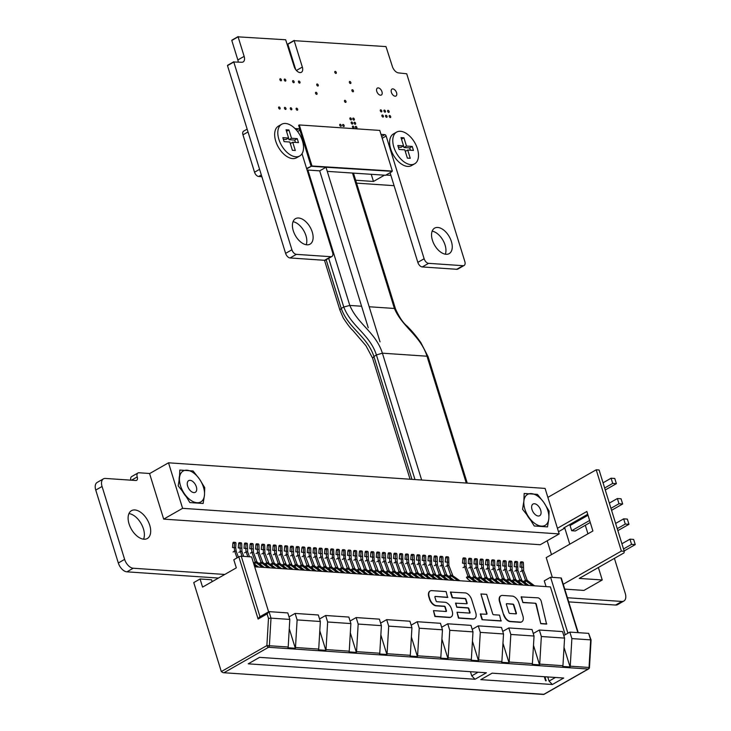<?xml version="1.0" encoding="UTF-8"?>
<svg xmlns="http://www.w3.org/2000/svg" width="731" height="731" viewBox="0 0 731 731"><rect width="100%" height="100%" fill="white"/><g stroke="black" fill="none" stroke-linecap="round" stroke-linejoin="round"><path stroke-width="1.1" d="M238.224 62.007A6.771 3.911 60.3 0 0 237.84 59.96L231.8 40.452L238.114 36.614M302.022 153.711L332.614 252.542A4.788 2.769 -119.7 0 1 331.892 256.49A4.788 2.769 -119.7 0 1 330.869 256.7L296.366 254.361A4.788 2.769 -119.7 0 1 291.916 249.774L233.792 62.016L241.687 62.245A6.771 3.911 60.3 0 0 243.121 61.943A6.771 3.911 60.3 0 0 244.145 56.36L238.105 36.852L231.8 40.452M238.105 36.852L285.666 39.776L294.154 66.521A6.332 3.655 60.3 0 0 301.382 72.296A6.332 3.655 60.3 0 0 302.342 67.078L294.164 40.662L287.85 44.262L294.173 40.424M295.69 69.573L287.85 44.262M294.164 40.662L385.986 46.592L392.346 66.43A6.771 3.911 60.3 0 0 398.642 72.917L406.719 73.776L464.834 261.534A4.788 2.769 -119.7 0 1 464.112 265.481A4.788 2.769 -119.7 0 1 463.098 265.691L428.576 263.343A4.77 2.76 -119.7 0 1 424.135 258.765L386.142 136.03L382.203 138.278M464.112 265.481L457.807 269.072A4.788 2.769 -119.7 0 1 456.793 269.291L422.271 266.943A4.77 2.76 -119.7 0 1 417.821 262.365L390.08 172.726M386.142 136.03A1.462 0.841 60.3 0 0 384.798 134.65L381.637 136.45M384.798 134.65L381.354 134.413A1.444 0.832 60.3 0 0 381.052 134.486A1.444 0.832 60.3 0 0 381.034 134.495M391.871 171.328L325.989 167.253L380.038 341.843L325.989 167.253L319.675 170.853L307.066 169.994M385.593 175.257L327.269 171.365M614.405 558.356L625.261 593.426A9.238 5.336 -119.7 0 1 623.863 601.037A9.238 5.336 -119.7 0 1 621.898 601.458L567.439 597.748M623.863 601.037L617.558 604.638A9.238 5.336 -119.7 0 1 615.593 605.049L568.709 601.869M218.459 578.057L126.911 571.834A9.238 5.336 -119.7 0 1 118.321 562.989L95.752 490.072A9.238 5.336 -119.7 0 1 97.141 482.451L103.446 478.851A9.238 5.336 -119.7 0 1 105.419 478.44L135.747 480.495A4.103 2.367 60.3 0 0 136.624 480.313A4.103 2.367 60.3 0 0 137.245 476.932L137.236 476.923A4.797 2.778 -119.7 0 1 137.967 472.975A4.797 2.778 -119.7 0 1 138.981 472.765L149.782 473.496M224.764 574.456L133.216 568.234A9.238 5.336 -119.7 0 1 124.626 559.389L102.057 486.471A9.238 5.336 -119.7 0 1 103.446 478.851M130.831 480.166A4.797 2.778 -119.7 0 1 131.662 476.575L137.967 472.975M368.232 327.707L319.675 170.853M325.989 167.253L311.315 166.257L306.718 168.879M311.315 166.257L306.581 168.45M311.004 165.937L299.911 130.173L297.572 131.507M299.911 130.173A1.425 0.822 60.3 0 0 298.577 128.793L295.141 128.555A1.444 0.832 60.3 0 0 295.004 128.565M331.892 256.49L325.587 260.09A4.788 2.769 -119.7 0 1 324.564 260.3L290.061 257.961A4.788 2.769 -119.7 0 1 285.611 253.374L227.487 65.616L233.81 61.788M233.792 62.016L227.487 65.616M280.11 108.051A1.133 0.649 -119.7 0 1 279.946 108.983A1.133 0.649 -119.7 0 1 278.813 108.325A1.133 0.649 -119.7 0 1 278.822 107.018A1.133 0.649 -119.7 0 1 280.11 108.051M312.256 232.056A14.684 8.48 -119.7 0 1 310.045 244.163A14.684 8.48 -119.7 0 1 295.406 235.62A14.684 8.48 -119.7 0 1 295.498 218.66A14.684 8.48 -119.7 0 1 312.256 232.056M293.04 221.685A14.684 8.48 -119.7 0 1 305.951 235.656A14.684 8.48 -119.7 0 1 306.198 244.739M281.389 79.843A1.133 0.649 -119.7 0 1 281.216 80.775A1.133 0.649 -119.7 0 1 280.092 80.118A1.133 0.649 -119.7 0 1 280.101 78.811A1.133 0.649 -119.7 0 1 281.389 79.843M285.766 80.136A1.133 0.649 -119.7 0 1 285.602 81.068A1.133 0.649 -119.7 0 1 284.469 80.41A1.133 0.649 -119.7 0 1 284.478 79.103A1.133 0.649 -119.7 0 1 285.766 80.136M285.958 108.444A1.133 0.649 -119.7 0 1 285.784 109.376A1.133 0.649 -119.7 0 1 284.661 108.718A1.133 0.649 -119.7 0 1 284.661 107.411A1.133 0.649 -119.7 0 1 285.958 108.444M297.636 109.239A1.133 0.649 -119.7 0 1 297.471 110.171A1.133 0.649 -119.7 0 1 296.338 109.513A1.133 0.649 -119.7 0 1 296.347 108.206A1.133 0.649 -119.7 0 1 297.636 109.239M291.797 108.837A1.133 0.649 -119.7 0 1 291.623 109.769A1.133 0.649 -119.7 0 1 290.499 109.111A1.133 0.649 -119.7 0 1 290.509 107.813A1.133 0.649 -119.7 0 1 291.797 108.837M149.745 525.287A16.018 9.256 -119.7 0 1 147.333 538.5A16.018 9.256 -119.7 0 1 131.361 529.171A16.018 9.256 -119.7 0 1 131.461 510.677A16.018 9.256 -119.7 0 1 149.745 525.287M128.948 513.591A16.018 9.256 -119.7 0 1 143.44 528.888A16.018 9.256 -119.7 0 1 143.55 539.186M294.118 81.717A1.133 0.649 -119.7 0 1 293.953 82.649A1.133 0.649 -119.7 0 1 292.82 81.991A1.133 0.649 -119.7 0 1 292.829 80.684A1.133 0.649 -119.7 0 1 294.118 81.717M299.966 82.11A1.133 0.649 -119.7 0 1 299.792 83.042A1.133 0.649 -119.7 0 1 298.668 82.384A1.133 0.649 -119.7 0 1 298.668 81.077A1.133 0.649 -119.7 0 1 299.966 82.11M317.035 93.376A1.133 0.649 -119.7 0 1 316.861 94.308A1.133 0.649 -119.7 0 1 315.737 93.65A1.133 0.649 -119.7 0 1 315.737 92.344A1.133 0.649 -119.7 0 1 317.035 93.376M318.25 85.07A1.133 0.649 -119.7 0 1 318.076 86.002A1.133 0.649 -119.7 0 1 316.952 85.344A1.133 0.649 -119.7 0 1 316.962 84.038A1.133 0.649 -119.7 0 1 318.25 85.07M336.287 72.451A1.133 0.649 -119.7 0 1 336.114 73.383A1.133 0.649 -119.7 0 1 334.99 72.725A1.133 0.649 -119.7 0 1 334.999 71.428A1.133 0.649 -119.7 0 1 336.287 72.451M345.964 101.408A1.133 0.649 -119.7 0 1 345.79 102.34A1.133 0.649 -119.7 0 1 344.666 101.682A1.133 0.649 -119.7 0 1 344.676 100.375A1.133 0.649 -119.7 0 1 345.964 101.408M341.222 125.339A1.133 0.649 -119.7 0 1 341.048 126.271A1.133 0.649 -119.7 0 1 339.924 125.613A1.133 0.649 -119.7 0 1 339.933 124.307A1.133 0.649 -119.7 0 1 341.222 125.339M351.392 118.952A1.133 0.649 -119.7 0 1 351.227 119.884A1.133 0.649 -119.7 0 1 350.094 119.226A1.133 0.649 -119.7 0 1 350.103 117.929A1.133 0.649 -119.7 0 1 351.392 118.952M344.137 125.54A1.133 0.649 -119.7 0 1 343.972 126.472A1.133 0.649 -119.7 0 1 342.839 125.814A1.133 0.649 -119.7 0 1 342.848 124.508A1.133 0.649 -119.7 0 1 344.137 125.54M353.95 127.212A1.133 0.649 -119.7 0 1 353.786 128.144A1.133 0.649 -119.7 0 1 352.653 127.486A1.133 0.649 -119.7 0 1 352.662 126.18A1.133 0.649 -119.7 0 1 353.95 127.212M350.843 82.539A1.133 0.649 -119.7 0 1 350.67 83.471A1.133 0.649 -119.7 0 1 349.546 82.813A1.133 0.649 -119.7 0 1 349.555 81.507A1.133 0.649 -119.7 0 1 350.843 82.539M381.957 91.731A4.002 2.312 -119.7 0 1 381.354 95.03A4.002 2.312 -119.7 0 1 377.36 92.7A4.002 2.312 -119.7 0 1 377.379 88.076A4.002 2.312 -119.7 0 1 381.957 91.731M353.402 90.799A1.133 0.649 -119.7 0 1 353.228 91.731A1.133 0.649 -119.7 0 1 352.104 91.073A1.133 0.649 -119.7 0 1 352.114 89.767A1.133 0.649 -119.7 0 1 353.402 90.799M381.783 110.92A1.133 0.649 -119.7 0 1 381.619 111.852A1.133 0.649 -119.7 0 1 380.485 111.194A1.133 0.649 -119.7 0 1 380.495 109.888A1.133 0.649 -119.7 0 1 381.783 110.92M385.438 111.167A1.133 0.649 -119.7 0 1 385.264 112.099A1.133 0.649 -119.7 0 1 384.14 111.441A1.133 0.649 -119.7 0 1 384.15 110.134A1.133 0.649 -119.7 0 1 385.438 111.167M396.558 92.718A4.002 2.312 -119.7 0 1 395.955 96.026A4.002 2.312 -119.7 0 1 391.962 93.696A4.002 2.312 -119.7 0 1 391.99 89.063A4.002 2.312 -119.7 0 1 396.558 92.718M387.037 116.33A1.133 0.649 -119.7 0 1 386.863 117.262A1.133 0.649 -119.7 0 1 385.74 116.604A1.133 0.649 -119.7 0 1 385.749 115.297A1.133 0.649 -119.7 0 1 387.037 116.33M389.093 111.414A1.133 0.649 -119.7 0 1 388.919 112.346A1.133 0.649 -119.7 0 1 387.795 111.688A1.133 0.649 -119.7 0 1 387.795 110.381A1.133 0.649 -119.7 0 1 389.093 111.414M390.683 116.576A1.133 0.649 -119.7 0 1 390.518 117.508A1.133 0.649 -119.7 0 1 389.385 116.85A1.133 0.649 -119.7 0 1 389.395 115.544A1.133 0.649 -119.7 0 1 390.683 116.576M352.671 123.082A1.133 0.649 -119.7 0 1 352.506 124.014A1.133 0.649 -119.7 0 1 351.373 123.356A1.133 0.649 -119.7 0 1 351.383 122.05A1.133 0.649 -119.7 0 1 352.671 123.082M354.316 119.153A1.133 0.649 -119.7 0 1 354.142 120.085A1.133 0.649 -119.7 0 1 353.018 119.427A1.133 0.649 -119.7 0 1 353.027 118.12A1.133 0.649 -119.7 0 1 354.316 119.153M355.595 123.283A1.133 0.649 -119.7 0 1 355.421 124.215A1.133 0.649 -119.7 0 1 354.297 123.557A1.133 0.649 -119.7 0 1 354.307 122.251A1.133 0.649 -119.7 0 1 355.595 123.283M356.874 127.413A1.133 0.649 -119.7 0 1 356.701 128.345A1.133 0.649 -119.7 0 1 355.577 127.687A1.133 0.649 -119.7 0 1 355.586 126.381A1.133 0.649 -119.7 0 1 356.874 127.413M383.382 116.074A1.133 0.649 -119.7 0 1 383.218 117.006A1.133 0.649 -119.7 0 1 382.085 116.348A1.133 0.649 -119.7 0 1 382.094 115.05A1.133 0.649 -119.7 0 1 383.382 116.074M451.392 241.513A14.684 8.48 -119.7 0 1 449.181 253.62A14.684 8.48 -119.7 0 1 434.534 245.077A14.684 8.48 -119.7 0 1 434.625 228.118A14.684 8.48 -119.7 0 1 451.392 241.513M432.176 231.151A14.684 8.48 -119.7 0 1 445.088 245.113A14.684 8.48 -119.7 0 1 445.325 254.196M488.591 582.698L481.656 577.81L479.856 577.691L486.59 582.561M479.006 579.646L479.856 577.691L479.463 577.115L477.919 578.12L479.006 579.646M474.565 568.453L476.1 567.448L476.045 559.8A1.069 0.694 94.1 0 1 477.425 559.891L477.654 567.548L481.656 577.81M477.654 567.548L476.1 567.448L479.463 577.115L481.226 577.234M477.16 564.168L474.008 563.948L474.355 559.672A1.069 0.694 -85.9 0 1 475.113 558.676L476.804 558.795M431.098 578.788L424.163 573.899L422.372 573.78L429.097 578.65M421.513 575.736L422.372 573.78L421.97 573.205L420.426 574.21L421.513 575.736M417.072 564.542L418.607 563.537L418.552 555.889A1.069 0.694 94.1 0 1 419.932 555.98L420.161 563.647L424.163 573.899M420.161 563.647L418.607 563.537L421.97 573.205L423.733 573.323M419.667 560.266L416.515 560.037L416.862 555.77A1.069 0.694 -85.9 0 1 417.62 554.765L419.311 554.884M293.113 569.412L286.177 564.524L284.386 564.396L291.121 569.275M283.527 566.361L284.386 564.396L283.984 563.829L282.449 564.835L283.527 566.361M279.087 555.158L280.631 554.162L280.567 546.514A1.069 0.694 94.1 0 1 281.947 546.605L282.175 554.262L286.177 564.524M282.175 554.262L280.631 554.162L283.984 563.829L285.748 563.948M281.691 550.882L278.529 550.662L278.876 546.386A1.069 0.694 -85.9 0 1 279.644 545.39L281.334 545.509M356.362 573.707L349.418 568.819L347.627 568.7L354.361 573.57M346.768 570.655L347.627 568.7L347.234 568.124L345.69 569.129L346.768 570.655M342.327 559.462L343.872 558.457L343.808 550.808A1.069 0.694 94.1 0 1 345.187 550.9L345.416 558.566L349.418 568.819M345.416 558.566L343.872 558.457L347.234 568.124L348.989 568.243M344.931 555.185L341.779 554.957L342.117 550.69A1.069 0.694 -85.9 0 1 342.885 549.685L344.575 549.803M517.338 584.654L510.402 579.765L508.602 579.637L515.337 584.517M507.753 581.602L508.602 579.637L508.209 579.071L506.665 580.076L507.753 581.602M503.312 570.408L504.847 569.403L504.792 561.755A1.069 0.694 94.1 0 1 506.172 561.847L506.4 569.504L510.402 579.765M506.4 569.504L504.847 569.403L508.209 579.071L509.973 579.19M505.907 566.123L502.754 565.904L503.102 561.627A1.069 0.694 -85.9 0 1 503.86 560.631L505.55 560.75M459.845 580.743L452.909 575.854L451.118 575.736L457.844 580.606M450.259 577.691L451.118 575.736L450.716 575.16L449.172 576.165L450.259 577.691M445.819 566.498L447.354 565.492L447.299 557.844A1.069 0.694 94.1 0 1 448.679 557.936L448.907 565.593L452.909 575.854M448.907 565.593L447.354 565.492L450.716 575.16L452.48 575.279M448.414 562.221L445.261 561.993L445.608 557.726A1.069 0.694 -85.9 0 1 446.367 556.72L448.057 556.839M233.098 552.033L234.633 551.028L237.027 557.899M238.388 557.123L236.177 551.137L234.633 551.028L234.231 547.656L232.54 547.537L232.878 543.261A1.069 0.694 -85.9 0 1 233.646 542.256L235.336 542.384A1.069 0.694 94.1 0 0 234.569 543.38L234.231 547.656L235.693 547.757L236.177 551.137M235.693 547.757L235.949 543.48A1.069 0.694 94.1 0 0 235.336 542.384M316.112 570.975L309.176 566.086L307.385 565.958L314.111 570.838M306.527 567.923L307.385 565.958L306.983 565.392L305.439 566.397L306.527 567.923M302.086 556.73L303.63 555.724L303.566 548.076A1.069 0.694 94.1 0 1 304.946 548.168L305.174 555.825L309.176 566.086M305.174 555.825L303.63 555.724L306.983 565.392L308.747 565.511M304.69 552.444L301.528 552.225L301.876 547.948A1.069 0.694 -85.9 0 1 302.634 546.952L304.324 547.071M385.1 575.663L378.165 570.774L376.374 570.655L383.108 575.525M375.515 572.611L376.374 570.655L375.981 570.079L374.436 571.085L375.515 572.611M371.074 561.417L372.618 560.412L372.554 552.764A1.069 0.694 94.1 0 1 373.934 552.855L374.162 560.513L378.165 570.774M374.162 560.513L372.618 560.412L375.981 570.079L377.735 570.198M373.678 557.132L370.526 556.912L370.864 552.645A1.069 0.694 -85.9 0 1 371.631 551.64L373.322 551.759M413.847 577.618L406.911 572.729L405.12 572.611L411.855 577.481M404.261 574.566L405.12 572.611L404.727 572.035L403.183 573.04L404.261 574.566M399.82 563.373L401.365 562.367L401.301 554.719A1.069 0.694 94.1 0 1 402.68 554.811L402.909 562.468L406.911 572.729M402.909 562.468L401.365 562.367L404.727 572.035L406.482 572.154M402.425 559.087L399.272 558.868L399.61 554.591A1.069 0.694 -85.9 0 1 400.378 553.595L402.068 553.714M275.87 568.234L268.935 563.345L267.135 563.226L273.869 568.097M266.285 565.191L267.135 563.226L266.742 562.651L265.198 563.656L266.285 565.191M261.835 553.988L263.379 552.983L263.315 545.335A1.069 0.694 94.1 0 1 264.695 545.427L264.924 553.093L268.935 563.345M264.924 553.093L263.379 552.983L266.742 562.651L268.505 562.779M264.439 549.712L261.287 549.493L261.625 545.216A1.069 0.694 -85.9 0 1 262.392 544.211L264.083 544.339M500.086 583.475L493.151 578.587L491.36 578.468L498.094 583.338M490.501 580.432L491.36 578.468L490.958 577.892L489.423 578.897L490.501 580.432M486.06 569.23L487.604 568.225L487.54 560.576A1.069 0.694 94.1 0 1 488.92 560.677L489.149 568.334L493.151 578.587M489.149 568.334L487.604 568.225L490.958 577.892L492.721 578.02M488.664 564.953L485.503 564.734L485.85 560.458A1.069 0.694 -85.9 0 1 486.618 559.453L488.308 559.58M442.593 579.573L435.658 574.685L433.867 574.557L440.601 579.436M433.008 576.521L433.867 574.557L433.465 573.99L431.93 574.995L433.008 576.521M428.567 565.328L430.111 564.323L430.047 556.675A1.069 0.694 94.1 0 1 431.427 556.766L431.655 564.423L435.658 574.685M431.655 564.423L430.111 564.323L433.465 573.99L435.228 574.109M431.171 561.043L428.01 560.823L428.357 556.547A1.069 0.694 -85.9 0 1 429.124 555.551L430.815 555.67M344.858 572.921L337.923 568.042L336.132 567.914L342.857 572.793M335.273 569.878L336.132 567.914L335.73 567.347L334.186 568.352L335.273 569.878M330.832 558.676L332.377 557.671L332.313 550.023A1.069 0.694 94.1 0 1 333.692 550.123L333.921 557.78L337.923 568.042M333.921 557.78L332.377 557.671L335.73 567.347L337.494 567.466M333.437 554.4L330.275 554.18L330.622 549.904A1.069 0.694 -85.9 0 1 331.381 548.908L333.071 549.027M298.869 569.796L291.925 564.908L290.134 564.789L296.868 569.659M289.284 566.753L290.134 564.789L289.741 564.222L288.197 565.218L289.284 566.753M284.834 555.551L286.378 554.546L286.314 546.898A1.069 0.694 94.1 0 1 287.694 546.998L287.923 554.655L291.925 564.908M287.923 554.655L286.378 554.546L289.741 564.222L291.505 564.341M287.438 551.275L284.286 551.055L284.624 546.779A1.069 0.694 -85.9 0 1 285.392 545.774L287.082 545.902M367.857 574.493L360.922 569.604L359.122 569.476L365.856 574.356M358.272 571.441L359.122 569.476L358.729 568.91L357.185 569.915L358.272 571.441M353.831 560.238L355.367 559.242L355.303 551.594A1.069 0.694 94.1 0 1 356.682 551.686L356.92 559.343L360.922 569.604M356.92 559.343L355.367 559.242L358.729 568.91L360.493 569.029M356.426 555.962L353.274 555.743L353.612 551.466A1.069 0.694 -85.9 0 1 354.38 550.47L356.07 550.589M528.833 585.43L521.897 580.542L520.106 580.423L526.841 585.293M519.248 582.388L520.106 580.423L519.704 579.847L518.169 580.853L519.248 582.388M514.807 571.185L516.351 570.18L516.287 562.532A1.069 0.694 94.1 0 1 517.667 562.623L517.895 570.29L521.897 580.542M517.895 570.29L516.351 570.18L519.704 579.847L521.468 579.966M517.411 566.909L514.249 566.689L514.597 562.413A1.069 0.694 -85.9 0 1 515.364 561.408L517.055 561.536M475.031 679.254L248.229 663.83L259.578 657.352L486.389 672.776L475.031 679.254L471.733 675.846L478.092 672.209M470.444 671.688L471.733 675.846M545.481 680.46L546.194 680.342L545.893 680.881L545.481 680.46L544.321 676.714M552.362 684.508L480.788 679.638L492.137 673.16L563.711 678.03L552.362 684.508L549.054 681.1L555.423 677.463M547.766 676.943L549.054 681.1M430.093 591.041A7.118 4.112 60.3 0 0 429.929 591.123A7.118 4.112 60.3 0 0 428.859 596.999L429.49 599.027A7.118 4.112 60.3 0 0 436.096 605.844L444.146 606.392A0.886 0.512 -119.7 0 1 444.978 607.242L446.111 610.897A0.886 0.512 -119.7 0 1 446.102 611.491L433.446 610.632L434.899 616.507L449.273 617.485A7.118 4.112 60.3 0 0 450.78 617.165A7.118 4.112 60.3 0 0 450.936 617.065M433.446 610.632L435.21 616.324L449.583 617.302A7.118 4.112 60.3 0 0 451.1 616.982A7.118 4.112 60.3 0 0 452.169 611.107L451.539 609.078A7.118 4.112 60.3 0 0 444.932 602.262L436.882 601.714A0.886 0.512 -119.7 0 1 436.051 600.864L434.927 597.209A0.886 0.512 -119.7 0 1 435.247 596.432L447.582 597.474L446.129 591.607L431.756 590.63A7.118 4.112 60.3 0 0 430.248 590.95A7.118 4.112 60.3 0 0 429.17 596.816L429.801 598.844A7.118 4.112 60.3 0 0 436.416 605.661L444.466 606.209A0.886 0.512 -119.7 0 1 445.289 607.059L446.422 610.723A0.886 0.512 -119.7 0 1 446.102 611.491M457.021 612.24L458.785 617.923L473.158 618.901A7.118 4.112 60.3 0 0 474.675 618.581A7.118 4.112 60.3 0 0 475.744 612.715L471.714 599.712A7.118 4.112 60.3 0 0 465.108 592.896L450.415 592.101L452.178 597.784L464.825 598.643A0.886 0.512 -119.7 0 1 465.656 599.502L466.789 603.157A0.886 0.512 -119.7 0 1 466.78 603.751L455.541 603.185L456.793 607.251L467.721 607.991A0.886 0.512 -119.7 0 1 468.544 608.841L469.677 612.505A0.886 0.512 -119.7 0 1 469.677 613.099L457.021 612.24L458.465 618.106L472.838 619.084A7.118 4.112 60.3 0 0 474.355 618.764A7.118 4.112 60.3 0 0 474.51 618.664M565.218 634.736L550.416 586.902L254.671 566.799M482.04 619.705L501.018 621.003L499.565 615.127L493.535 614.716A0.886 0.512 -119.7 0 1 492.703 613.866L486.663 594.358L480.916 593.965L486.636 613.656A0.886 0.512 -119.7 0 1 486.636 614.25L480.276 614.022L482.04 619.705L501.329 620.82M500.808 595.847A7.118 4.112 60.3 0 0 500.644 595.929A7.118 4.112 60.3 0 0 499.575 601.805L503.604 614.808A7.118 4.112 60.3 0 0 510.211 621.624L519.988 622.291A7.118 4.112 60.3 0 0 521.505 621.971A7.118 4.112 60.3 0 0 521.66 621.871M535.119 603.422A0.886 0.512 -119.7 0 1 535.969 604.345L540.776 623.698L546.55 624.091L541.296 601.531A3.564 2.056 60.3 0 0 537.915 597.839L521.139 596.907L522.893 602.591L535.43 603.249A0.886 0.512 -119.7 0 1 536.28 604.162L540.776 623.698M289.814 619.422L287.795 612.916L268.999 611.637L271.009 618.143L289.814 619.422L288.188 647.008A1.782 1.352 93.9 0 1 288.014 647.767L295.315 648.26A1.782 1.352 -86.1 0 0 295.488 647.511L297.115 619.915L320.342 621.496L318.716 649.091A1.782 1.352 93.9 0 1 318.542 649.841L325.843 650.334A1.782 1.352 -86.1 0 0 326.017 649.585L327.643 621.99L350.871 623.57L349.244 651.166A1.782 1.352 93.9 0 1 349.071 651.915L356.372 652.408A1.782 1.352 -86.1 0 0 356.545 651.659L358.172 624.064L381.399 625.645L379.773 653.24A1.782 1.352 93.9 0 1 379.599 653.989L386.9 654.492A1.782 1.352 -86.1 0 0 387.074 653.733L388.7 626.138L411.928 627.719L410.301 655.314A1.782 1.352 93.9 0 1 410.128 656.063L417.428 656.566A1.782 1.352 -86.1 0 0 417.602 655.808L419.228 628.221L442.456 629.793L440.83 657.388A1.782 1.352 93.9 0 1 440.656 658.138L447.957 658.64A1.782 1.352 -86.1 0 0 448.13 657.882L449.757 630.296L472.984 631.867L471.358 659.463A1.782 1.352 93.9 0 1 471.184 660.221L478.485 660.714A1.782 1.352 -86.1 0 0 478.659 659.956L480.285 632.37L503.513 633.951L501.886 661.537A1.782 1.352 93.9 0 1 501.713 662.295L509.014 662.789A1.782 1.352 -86.1 0 0 509.187 662.039L510.814 634.444L534.041 636.025L532.415 663.611A1.782 1.352 93.9 0 1 532.241 664.369L539.542 664.863A1.782 1.352 -86.1 0 0 539.716 664.113L541.342 636.518L564.57 638.099L562.943 665.694A1.782 1.352 93.9 0 1 562.769 666.444L570.07 666.937A1.782 1.352 -86.1 0 0 570.244 666.188L571.87 638.592L590.666 639.872L588.656 633.366L569.86 632.096L571.87 638.592M327.643 621.99L325.633 615.493L348.851 617.065L350.871 623.57M541.342 636.518L539.332 630.012L562.559 631.593L564.57 638.099M510.814 634.444L508.803 627.938L532.031 629.519L534.041 636.025M358.172 624.064L356.161 617.567L379.389 619.148L381.399 625.645M297.115 619.915L295.105 613.419L318.323 614.99L320.342 621.496M388.7 626.138L386.69 619.641L409.917 621.222L411.928 627.719M480.285 632.37L478.275 625.864L501.503 627.445L503.513 633.951M449.757 630.296L447.747 623.79L470.974 625.37L472.984 631.867M419.228 628.221L417.218 621.715L440.446 623.296L442.456 629.793M577.855 632.635L560.924 577.947L550.58 577.243L544.266 580.843L546.057 586.6M567.905 633.21L550.58 577.243M212.145 581.657L211.561 579.765L200.066 578.989L193.761 582.589L221.31 671.588L223.083 672.684L543.882 694.304L588.19 669.02L268.533 647.291L224.225 672.575M221.31 671.588L266.879 645.583L269.383 645.738L271.009 618.143L268.487 618.408L267.089 613.903L268.999 611.637L259.551 616.9L258.107 619.038L238.854 556.858L233.81 559.736L236.323 567.859L202.578 587.112L200.066 578.989M238.854 556.858A1.782 0.521 -17.2 0 1 241.267 556.218L259.971 616.653M268.588 611.737L251.619 556.921L241.267 556.218M560.924 577.947A1.782 0.521 -17.2 0 1 561.362 578.139L578.239 632.662M289.028 616.882L295.105 613.419M319.557 618.956L325.633 615.493M350.085 621.03L356.161 617.567M380.613 623.104L386.69 619.641M411.142 625.179L417.218 621.715M441.67 627.253L447.747 623.79M472.199 629.336L478.275 625.864M502.727 631.41L508.803 627.938M533.255 633.485L539.332 630.012M563.784 635.559L569.86 632.096M447.957 658.64L441.908 639.095M417.428 656.566L411.379 637.021M478.485 660.714L472.436 641.169M509.014 662.789L502.965 643.243M386.9 654.492L380.851 634.947M295.315 648.26L289.266 628.724M356.372 652.408L350.323 632.872M539.542 664.863L533.493 645.327M570.07 666.937L564.021 647.401M325.843 650.334L319.794 630.798M450.735 591.918L452.498 597.611L465.144 598.47A0.886 0.512 -119.7 0 1 465.967 599.319L467.1 602.974A0.886 0.512 -119.7 0 1 466.78 603.751M455.852 603.011L456.793 607.251M457.113 607.068L468.032 607.817A0.886 0.512 -119.7 0 1 468.863 608.667L469.996 612.322A0.886 0.512 -119.7 0 1 469.667 613.099M480.916 593.965L486.956 613.473A0.886 0.512 -119.7 0 1 486.636 614.25M480.596 613.839L482.359 619.532M503.915 614.625A7.118 4.112 60.3 0 0 510.53 621.441L520.298 622.108A7.118 4.112 60.3 0 0 521.815 621.789A7.118 4.112 60.3 0 0 522.893 615.922L518.864 602.911A7.118 4.112 60.3 0 0 512.248 596.094L502.48 595.436A7.118 4.112 60.3 0 0 500.963 595.756A7.118 4.112 60.3 0 0 499.894 601.622L503.604 614.808M509.735 613.437L516.059 613.866A0.886 0.512 60.3 0 0 516.388 613.09L513.866 604.957A0.886 0.512 60.3 0 0 513.043 604.108L506.72 603.678A0.886 0.512 60.3 0 0 506.391 604.455L508.913 612.578A0.886 0.512 60.3 0 0 509.735 613.437M516.068 613.866A0.886 0.512 60.3 0 0 516.068 613.272L513.555 605.14A0.886 0.512 60.3 0 0 512.723 604.29L506.72 603.678M435.247 596.432L447.893 597.291M541.095 623.525L546.861 623.918M521.45 596.724L522.893 602.591M523.213 602.417L535.43 603.249M589.469 667.494L589.04 667.467A1.782 1.352 -86.1 0 1 588.19 669.02A1.782 1.033 -119.7 0 0 588.574 668.938A1.782 1.782 0 0 0 589.469 667.494L591.087 640L588.656 633.366M249.472 556.775L247.681 551.914L247.453 544.257A1.069 0.694 94.1 0 0 246.073 544.166L245.726 548.442L244.035 548.314L244.382 544.047A1.069 0.694 -85.9 0 1 245.15 543.042L246.84 543.16M247.681 551.914L246.137 551.814L245.726 548.442L247.197 548.542M244.593 552.819L246.137 551.814L247.818 556.657M254.16 565.145L256.618 566.927M258.619 567.064L253.675 563.583M327.616 571.752L320.251 566.287L316.669 556.611L316.441 548.944A1.069 0.694 94.1 0 0 315.061 548.853L314.723 553.129L313.032 553.011L313.371 548.734A1.069 0.694 -85.9 0 1 314.138 547.729L315.829 547.857M316.669 556.611L315.125 556.501L314.723 553.129L316.185 553.23M313.581 557.506L315.125 556.501L318.488 566.169L316.943 567.174L318.022 568.709L318.88 566.744L318.488 566.169L320.251 566.287M320.671 566.863L318.88 566.744L325.615 571.615M396.604 576.439L389.239 570.984L385.666 561.298L385.429 553.641A1.069 0.694 94.1 0 0 384.049 553.541L383.711 557.817L382.021 557.698L382.359 553.422A1.069 0.694 -85.9 0 1 383.126 552.426L384.817 552.545M385.666 561.298L384.113 561.189L383.711 557.817L385.173 557.917M382.578 562.194L384.113 561.189L387.476 570.865L385.931 571.87L387.019 573.396L387.869 571.432L387.476 570.865L389.239 570.984M389.669 571.56L387.869 571.432L394.603 576.311M482.844 582.305L475.479 576.841L471.897 567.155L471.669 559.498A1.069 0.694 94.1 0 0 470.289 559.407L469.951 563.683L468.26 563.555L468.598 559.288A1.069 0.694 -85.9 0 1 469.366 558.283L471.056 558.402M471.897 567.155L470.353 567.055L469.951 563.683L471.413 563.784M468.809 568.06L470.353 567.055L473.715 576.722L472.171 577.728L473.259 579.254L474.108 577.298L473.715 576.722L475.479 576.841M475.899 577.417L474.108 577.298L480.843 582.168M425.351 578.395L417.986 572.94L414.404 563.254L414.175 555.597A1.069 0.694 94.1 0 0 412.796 555.496L412.458 559.772L410.767 559.654L411.105 555.377A1.069 0.694 -85.9 0 1 411.873 554.372L413.563 554.5M414.404 563.254L412.86 563.144L412.458 559.772L413.92 559.873M411.325 564.149L412.86 563.144L416.222 572.812L414.678 573.817L415.765 575.352L416.615 573.387L416.222 572.812L417.986 572.94M418.415 573.506L416.615 573.387L423.35 578.258M287.365 569.02L280 563.555L276.428 553.87L276.199 546.212A1.069 0.694 94.1 0 0 274.819 546.121L274.472 550.388L272.782 550.269L273.129 545.993A1.069 0.694 -85.9 0 1 273.897 544.997L275.587 545.116M276.428 553.87L274.883 553.769L274.472 550.388L275.943 550.489M273.339 554.774L274.883 553.769L278.237 563.437L276.702 564.442L277.78 565.968L278.639 564.012L278.237 563.437L280 563.555M280.43 564.131L278.639 564.012L285.364 568.882M350.606 573.314L343.241 567.859L339.668 558.173L339.44 550.516A1.069 0.694 94.1 0 0 338.06 550.416L337.713 554.692L336.022 554.573L336.37 550.297A1.069 0.694 -85.9 0 1 337.137 549.292L338.828 549.42M339.668 558.173L338.124 558.064L337.713 554.692L339.184 554.792M336.58 559.069L338.124 558.064L341.478 567.731L339.942 568.736L341.021 570.271L341.88 568.307L341.478 567.731L343.241 567.859M343.671 568.426L341.88 568.307L348.614 573.177M511.59 584.261L504.226 578.797L500.644 569.111L500.415 561.454A1.069 0.694 94.1 0 0 499.035 561.362L498.697 565.639L497.007 565.511L497.345 561.244A1.069 0.694 -85.9 0 1 498.113 560.238L499.803 560.357M500.644 569.111L499.099 569.01L498.697 565.639L500.159 565.73M497.555 570.016L499.099 569.01L502.462 578.678L500.918 579.683L502.005 581.209L502.855 579.254L502.462 578.678L504.226 578.797M504.646 579.372L502.855 579.254L509.589 584.124M454.097 580.35L446.732 574.886L443.15 565.209L442.922 557.543A1.069 0.694 94.1 0 0 441.542 557.451L441.204 561.728L439.514 561.609L439.852 557.333A1.069 0.694 -85.9 0 1 440.619 556.328L442.31 556.455M443.15 565.209L441.606 565.1L441.204 561.728L442.666 561.828M440.062 566.105L441.606 565.1L444.969 574.767L443.425 575.772L444.512 577.298L445.362 575.343L444.969 574.767L446.732 574.886M447.162 575.461L445.362 575.343L452.096 580.213M534.589 585.823L527.215 580.359L523.643 570.673L523.414 563.016A1.069 0.694 94.1 0 0 522.035 562.925L521.696 567.201L520.006 567.073L520.344 562.806A1.069 0.694 -85.9 0 1 521.112 561.801L522.802 561.92M523.643 570.673L522.098 570.573L521.696 567.201L523.158 567.302M520.554 571.578L522.098 570.573L525.461 580.24L523.917 581.246L524.995 582.771L525.854 580.816L525.461 580.24L527.215 580.359M527.645 580.935L525.854 580.816L532.588 585.686M310.364 570.582L303 565.118L299.427 555.432L299.198 547.775A1.069 0.694 94.1 0 0 297.819 547.683L297.471 551.96L295.781 551.832L296.128 547.565A1.069 0.694 -85.9 0 1 296.887 546.56L298.577 546.678M299.427 555.432L297.873 555.332L297.471 551.96L298.933 552.051M296.338 556.337L297.873 555.332L301.236 564.999L299.692 566.004L300.779 567.53L301.629 565.575L301.236 564.999L303 565.118M303.429 565.693L301.629 565.575L308.363 570.445M379.352 575.27L371.988 569.805L368.415 560.129L368.186 552.462A1.069 0.694 94.1 0 0 366.807 552.371L366.459 556.647L364.769 556.529L365.116 552.252A1.069 0.694 -85.9 0 1 365.884 551.247L367.574 551.366M368.415 560.129L366.871 560.019L366.459 556.647L367.931 556.748M365.326 561.024L366.871 560.019L370.224 569.687L368.689 570.692L369.767 572.218L370.626 570.262L370.224 569.687L371.988 569.805M372.417 570.381L370.626 570.262L377.351 575.133M408.099 577.225L400.734 571.761L397.161 562.075L396.933 554.418A1.069 0.694 94.1 0 0 395.553 554.326L395.206 558.603L393.516 558.475L393.863 554.208A1.069 0.694 -85.9 0 1 394.63 553.203L396.321 553.321M397.161 562.075L395.617 561.975L395.206 558.603L396.677 558.703M394.073 562.98L395.617 561.975L398.971 571.642L397.436 572.647L398.514 574.173L399.373 572.218L398.971 571.642L400.734 571.761M401.164 572.336L399.373 572.218L406.098 577.088M270.123 567.841L262.758 562.386L259.176 552.7L258.948 545.043A1.069 0.694 94.1 0 0 257.568 544.942L257.23 549.219L255.539 549.1L255.877 544.823A1.069 0.694 -85.9 0 1 256.645 543.827L258.335 543.946M259.176 552.7L257.632 552.59L257.23 549.219L258.692 549.319M256.088 553.595L257.632 552.59L260.994 562.267L259.45 563.272L260.538 564.798L261.387 562.833L260.994 562.267L262.758 562.386M263.178 562.961L261.387 562.833L268.122 567.713M339.111 572.537L331.746 567.073L328.173 557.387L327.945 549.73A1.069 0.694 94.1 0 0 326.565 549.639L326.218 553.906L324.527 553.787L324.875 549.511A1.069 0.694 -85.9 0 1 325.633 548.515L327.324 548.634M328.173 557.387L326.62 557.287L326.218 553.906L327.68 554.007M325.085 558.292L326.62 557.287L329.983 566.954L328.438 567.96L329.526 569.486L330.375 567.53L329.983 566.954L331.746 567.073M332.176 567.649L330.375 567.53L337.11 572.4M494.339 583.091L486.974 577.627L483.401 567.941L483.173 560.284A1.069 0.694 94.1 0 0 481.793 560.193L481.446 564.46L479.755 564.341L480.103 560.065A1.069 0.694 -85.9 0 1 480.861 559.069L482.551 559.188M483.401 567.941L481.857 567.841L481.446 564.46L482.917 564.56M480.313 568.837L481.857 567.841L485.21 577.508L483.666 578.513L484.754 580.039L485.612 578.075L485.21 577.508L486.974 577.627M487.403 578.203L485.612 578.075L492.338 582.954M436.846 579.18L429.481 573.716L425.908 564.03L425.68 556.373A1.069 0.694 94.1 0 0 424.3 556.282L423.953 560.558L422.262 560.43L422.609 556.163A1.069 0.694 -85.9 0 1 423.377 555.158L425.067 555.277M425.908 564.03L424.364 563.93L423.953 560.558L425.424 560.65M422.82 564.935L424.364 563.93L427.717 573.597L426.182 574.603L427.26 576.129L428.119 574.173L427.717 573.597L429.481 573.716M429.91 574.292L428.119 574.173L434.844 579.043M362.11 574.1L354.745 568.636L351.163 558.95L350.935 551.293A1.069 0.694 94.1 0 0 349.555 551.201L349.217 555.478L347.527 555.35L347.865 551.083A1.069 0.694 -85.9 0 1 348.632 550.077L350.323 550.196M351.163 558.95L349.619 558.85L349.217 555.478L350.679 555.569M348.075 559.855L349.619 558.85L352.982 568.517L351.437 569.522L352.525 571.048L353.375 569.093L352.982 568.517L354.745 568.636M355.165 569.211L353.375 569.093L360.109 573.963M523.085 585.038L515.72 579.582L512.148 569.897L511.919 562.24A1.069 0.694 94.1 0 0 510.54 562.139L510.192 566.415L508.502 566.297L508.849 562.02A1.069 0.694 -85.9 0 1 509.608 561.015L511.298 561.143M512.148 569.897L510.603 569.787L510.192 566.415L511.663 566.516M509.059 570.792L510.603 569.787L513.957 579.464L512.413 580.46L513.5 581.995L514.359 580.03L513.957 579.464L515.72 579.582M516.15 580.158L514.359 580.03L521.084 584.901M243.725 556.382L241.934 551.53L241.705 543.864A1.069 0.694 94.1 0 0 240.325 543.773L239.978 548.049L238.288 547.93L238.635 543.654A1.069 0.694 -85.9 0 1 239.393 542.649L241.084 542.777M241.934 551.53L240.38 551.421L239.978 548.049L241.44 548.149M238.845 552.426L240.38 551.421L242.071 556.273M321.859 571.359L314.494 565.904L310.922 556.218L310.693 548.561A1.069 0.694 94.1 0 0 309.314 548.46L308.966 552.737L307.276 552.618L307.623 548.341A1.069 0.694 -85.9 0 1 308.391 547.336L310.081 547.464M310.922 556.218L309.377 556.108L308.966 552.737L310.437 552.837M307.833 557.113L309.377 556.108L312.731 565.785L311.196 566.79L312.274 568.316L313.133 566.351L312.731 565.785L314.494 565.904M314.924 566.479L313.133 566.351L319.867 571.231M390.857 576.055L383.492 570.591L379.91 560.905L379.681 553.248A1.069 0.694 94.1 0 0 378.302 553.157L377.964 557.424L376.273 557.305L376.611 553.029A1.069 0.694 -85.9 0 1 377.379 552.033L379.069 552.152M379.91 560.905L378.366 560.805L377.964 557.424L379.426 557.525M376.821 561.81L378.366 560.805L381.728 570.472L380.184 571.478L381.271 573.003L382.121 571.039L381.728 570.472L383.492 570.591M383.912 571.167L382.121 571.039L388.855 575.918M477.096 581.913L469.731 576.457L466.15 566.772L465.921 559.105A1.069 0.694 94.1 0 0 464.541 559.014L464.203 563.29L462.513 563.172L462.851 558.895A1.069 0.694 -85.9 0 1 463.618 557.89L465.309 558.018M466.15 566.772L464.605 566.662L464.203 563.29L465.665 563.391M463.061 567.667L464.605 566.662L467.968 576.33L466.424 577.335L467.511 578.87L468.361 576.905L467.968 576.33L469.731 576.457M471.157 581.51L467.511 578.87M470.152 577.024L468.361 576.905L475.095 581.775M419.603 578.002L412.238 572.547L408.656 562.861L408.428 555.204A1.069 0.694 94.1 0 0 407.048 555.103L406.71 559.379L405.02 559.261L405.358 554.984A1.069 0.694 -85.9 0 1 406.125 553.988L407.816 554.107M408.656 562.861L407.112 562.76L406.71 559.379L408.172 559.48M405.568 563.756L407.112 562.76L410.475 572.428L408.931 573.433L410.018 574.959L410.868 572.994L410.475 572.428L412.238 572.547M412.659 573.122L410.868 572.994L417.602 577.874M281.618 568.627L274.253 563.162L270.68 553.486L270.452 545.819A1.069 0.694 94.1 0 0 269.072 545.728L268.725 550.004L267.034 549.876L267.382 545.609A1.069 0.694 -85.9 0 1 268.14 544.604L269.83 544.723M270.68 553.486L269.127 553.376L268.725 550.004L270.187 550.105M267.592 554.381L269.127 553.376L272.489 563.044L270.945 564.049L272.033 565.575L272.891 563.619L272.489 563.044L274.253 563.162M274.682 563.738L272.891 563.619L279.617 568.49M505.843 583.868L498.478 578.404L494.896 568.727L494.668 561.061A1.069 0.694 94.1 0 0 493.288 560.969L492.95 565.246L491.259 565.127L491.597 560.851A1.069 0.694 -85.9 0 1 492.365 559.845L494.055 559.964M494.896 568.727L493.352 568.617L492.95 565.246L494.412 565.346M491.808 569.623L493.352 568.617L496.714 578.285L495.17 579.29L496.248 580.816L497.107 578.861L496.714 578.285L498.478 578.404M498.898 578.979L497.107 578.861L503.842 583.731M448.35 579.957L440.985 574.502L437.403 564.816L437.175 557.159A1.069 0.694 94.1 0 0 435.795 557.059L435.457 561.335L433.766 561.216L434.104 556.94A1.069 0.694 -85.9 0 1 434.872 555.935L436.562 556.063M437.403 564.816L435.859 564.707L435.457 561.335L436.919 561.435M434.315 565.712L435.859 564.707L439.221 574.383L437.677 575.379L438.764 576.914L439.614 574.95L439.221 574.383L440.985 574.502M441.405 575.078L439.614 574.95L446.349 579.82M304.617 570.189L297.252 564.725L293.67 555.048L293.442 547.382A1.069 0.694 94.1 0 0 292.062 547.291L291.724 551.567L290.033 551.448L290.371 547.172A1.069 0.694 -85.9 0 1 291.139 546.167L292.829 546.285M293.67 555.048L292.126 554.939L291.724 551.567L293.186 551.667M290.582 555.944L292.126 554.939L295.488 564.606L293.944 565.611L295.032 567.137L295.881 565.182L295.488 564.606L297.252 564.725M297.672 565.301L295.881 565.182L302.616 570.052M373.605 574.877L366.24 569.422L362.667 559.736L362.439 552.079A1.069 0.694 94.1 0 0 361.059 551.978L360.712 556.254L359.022 556.136L359.369 551.859A1.069 0.694 -85.9 0 1 360.127 550.854L361.818 550.982M362.667 559.736L361.114 559.626L360.712 556.254L362.174 556.355M359.579 560.631L361.114 559.626L364.477 569.303L362.932 570.299L364.02 571.834L364.879 569.869L364.477 569.303L366.24 569.422M366.67 569.997L364.879 569.869L371.604 574.74M264.366 567.457L257.001 561.993L253.429 552.307L253.2 544.65A1.069 0.694 94.1 0 0 251.82 544.558L251.473 548.826L249.783 548.707L250.13 544.431A1.069 0.694 -85.9 0 1 250.897 543.435L252.588 543.553M253.429 552.307L251.884 552.207L251.473 548.826L252.944 548.926M250.34 553.212L251.884 552.207L255.238 561.874L253.703 562.879L254.781 564.405L255.64 562.45L255.238 561.874L257.001 561.993M257.431 562.568L255.64 562.45L262.374 567.32M333.363 572.145L325.999 566.68L322.417 556.995L322.188 549.337A1.069 0.694 94.1 0 0 320.808 549.246L320.47 553.522L318.78 553.394L319.118 549.127A1.069 0.694 -85.9 0 1 319.886 548.122L321.576 548.241M322.417 556.995L320.872 556.894L320.47 553.522L321.932 553.623M319.328 557.899L320.872 556.894L324.235 566.562L322.691 567.567L323.778 569.093L324.628 567.137L324.235 566.562L325.999 566.68M326.419 567.256L324.628 567.137L331.362 572.007M402.352 576.832L394.987 571.368L391.414 561.691L391.186 554.025A1.069 0.694 94.1 0 0 389.806 553.934L389.459 558.21L387.768 558.091L388.115 553.815A1.069 0.694 -85.9 0 1 388.874 552.81L390.564 552.938M391.414 561.691L389.861 561.582L389.459 558.21L390.921 558.31M388.325 562.587L389.861 561.582L393.223 571.249L391.679 572.254L392.766 573.789L393.625 571.825L393.223 571.249L394.987 571.368M395.416 571.944L393.625 571.825L400.35 576.695M414.678 163.79L411.526 165.59A18.238 10.536 -119.7 0 1 407.642 166.412A18.238 10.536 -119.7 0 1 391.834 152.002A18.238 10.536 -119.7 0 1 393.442 133.91L396.604 132.11A18.238 10.536 -119.7 0 1 400.478 131.288A18.238 10.536 -119.7 0 1 416.286 145.707A18.238 10.536 -119.7 0 1 414.678 163.79A18.238 10.536 -119.7 0 1 410.795 164.612A18.238 10.536 -119.7 0 1 394.987 150.202A18.238 10.536 -119.7 0 1 396.604 132.11M410.42 150.22L409.707 147.9L403.96 147.507L406.482 146.063L403.923 137.793L401.008 137.602L403.576 145.871L401.045 147.306L398.331 147.123M403.96 147.507L403.466 145.926M401.502 139.173L403.923 137.793M403.576 145.871L397.819 145.478L399.053 149.444L404.8 149.837L407.359 158.106L410.265 158.298L407.706 150.029L413.454 150.422L412.229 146.456L406.482 146.063M407.706 150.029L405.285 151.418M409.707 147.9L412.229 146.456M299.71 155.977L296.558 157.777A18.238 10.536 -119.7 0 1 292.674 158.6A18.238 10.536 -119.7 0 1 276.866 144.181A18.238 10.536 -119.7 0 1 278.474 126.088L281.627 124.288A18.238 10.536 -119.7 0 1 285.51 123.475A18.238 10.536 -119.7 0 1 301.318 137.885A18.238 10.536 -119.7 0 1 299.71 155.977A18.238 10.536 -119.7 0 1 295.827 156.799A18.238 10.536 -119.7 0 1 280.019 142.381A18.238 10.536 -119.7 0 1 281.627 124.288M295.452 142.399L294.73 140.078L288.983 139.694L291.505 138.25L288.946 129.981L286.04 129.78L288.599 138.049L286.077 139.493L283.363 139.31M288.983 139.694L288.498 138.113M286.534 131.361L288.946 129.981M288.599 138.049L282.851 137.666L284.085 141.631L289.832 142.024L292.391 150.284L295.297 150.485L292.738 142.216L298.486 142.609L297.252 138.643L291.505 138.25M292.738 142.216L290.317 143.596M294.73 140.078L297.252 138.643M385.986 175.056L390.902 175.394M261.332 174.956L258.673 176.473L261.872 176.692M356.564 183.125L394.082 185.674M258.673 176.473A4.45 2.568 -119.7 0 1 254.534 172.214L259.587 169.327M248.019 131.936L242.966 134.824L254.534 172.214M242.966 134.824A4.45 2.568 -119.7 0 1 243.633 131.151L247.151 129.149M355.668 180.246L373.468 181.452L384.351 175.248M373.468 181.452L371.275 174.362M311.232 165.946L392.355 171.054L379.773 130.42L299.281 124.946L298.65 125.303L311.232 165.946L392.355 171.054M299.281 124.946L311.863 165.581M534.452 503.741A6.716 3.883 -119.7 0 1 540.273 509.05A6.716 3.883 -119.7 0 1 539.679 515.711A6.716 3.883 -119.7 0 1 538.254 516.013A6.716 3.883 -119.7 0 1 532.433 510.704A6.716 3.883 -119.7 0 1 533.027 504.043A6.716 3.883 -119.7 0 1 534.452 503.741M522.555 509.269L528.915 517.329L534.224 525.982L547.501 526.887L548.826 518.681L549.109 511.079L543.8 502.425L537.44 494.366L524.164 493.471L523.88 501.073L522.555 509.269M548.826 518.681A17.791 10.28 -119.7 0 1 541.388 526.128A17.791 10.28 -119.7 0 1 528.915 517.329A17.791 10.28 -119.7 0 1 523.88 501.073A17.791 10.28 60.3 0 1 531.318 493.617A17.791 10.28 -119.7 0 1 543.8 502.425A17.791 10.28 -119.7 0 1 548.826 518.681M190.087 480.331A6.716 3.883 -119.7 0 1 195.908 485.64A6.716 3.883 -119.7 0 1 195.314 492.301A6.716 3.883 -119.7 0 1 193.889 492.603A6.716 3.883 -119.7 0 1 188.068 487.294A6.716 3.883 -119.7 0 1 188.662 480.632A6.716 3.883 -119.7 0 1 190.087 480.331M178.19 485.859L184.55 493.918L189.859 502.572L203.136 503.476L204.461 495.271L204.744 487.668L199.426 479.015L193.075 470.965L179.799 470.06L179.515 477.663L178.19 485.859M204.461 495.271A17.791 10.28 -119.7 0 1 197.023 502.727A17.791 10.28 -119.7 0 1 184.55 493.918A17.791 10.28 -119.7 0 1 179.515 477.663A17.791 10.28 60.3 0 1 186.953 470.216A17.791 10.28 -119.7 0 1 199.426 479.015A17.791 10.28 -119.7 0 1 204.461 495.271M168.514 462.805L149.59 473.606L163.68 519.12L540.264 544.723L559.178 533.922L545.088 488.409L168.514 462.805L182.604 508.328L163.68 519.12M182.604 508.328L559.178 533.922M179.698 475.333A17.791 10.28 60.3 0 0 179.141 480.587M182.101 490.602A17.791 10.28 60.3 0 0 186.752 497.254M194.903 502.617A17.791 10.28 60.3 0 0 198.439 502.837M526.503 514.057A17.791 10.28 60.3 0 0 531.09 520.618M539.277 526.028A17.791 10.28 60.3 0 0 542.822 526.247M564.761 589.113L583.95 590.42L602.243 579.985L579.244 578.422L624.027 552.874L624.247 551.275L621.377 551.083L596.213 469.795L599.091 469.996L624.247 551.275M563.254 584.243L621.377 551.083M552.334 577.362L546.221 557.616L592.896 530.989L586.856 511.481L557.433 528.266M547.866 497.382L596.213 469.795M547.19 540.766L551.485 554.619M624.155 550.955L635.248 544.622L633.64 539.423L629.958 539.167L621.926 543.754M587.724 514.286L563.647 528.029L564.798 528.102L558.493 531.702M602.243 579.985L598.378 567.503M587.952 533.813L585.312 525.297M583.082 518.096L582.781 517.109M569.769 544.175L564.798 528.102M588.026 515.273L570.07 525.516L571.688 530.724L589.643 520.481M590.255 522.473L575.361 530.971L571.688 530.724M635.248 544.622L631.566 544.367L629.958 539.167M623.534 548.954L631.566 544.367M617.859 530.633L628.962 524.301L627.344 519.101L623.671 518.846L615.63 523.433M617.247 528.641L625.279 524.054L623.671 518.846M628.962 524.301L625.279 524.054M611.573 510.311L622.666 503.979L621.058 498.78L617.375 498.533L609.343 503.111M610.952 508.319L618.993 503.732L617.375 498.533M622.666 503.979L618.993 503.732M605.277 489.989L616.379 483.666L614.771 478.458L611.089 478.211L603.057 482.798M604.665 487.997L612.697 483.41L611.089 478.211M616.379 483.666L612.697 483.41M307.888 170.049L349.802 305.43L361.589 306.234M369.173 306.755L394.411 308.464L352.506 173.083M326.163 259.761L341.24 308.436L343.762 307.011L349.802 305.43C357.87 324.354 375.798 332.367 382.395 353.183L376.41 354.946C369.74 334.277 351.337 326.602 343.762 307.011L328.694 258.317M324.491 260.3L339.851 309.926L341.24 308.436C348.449 328.521 367.09 335.94 373.934 356.518L372.609 358.181M466.268 483.054L427.005 356.216L382.395 353.183L421.65 480.02M395.508 308.939C399.354 317.428 403.311 323.23 407.377 326.355C408.629 327.881 413.755 332.459 420.873 342.665L428.101 356.71L427.005 356.216C420.471 335.465 402.489 327.415 394.411 308.464L395.508 308.939L353.475 173.146M244.145 56.36L237.84 59.96M302.342 67.078L296.402 70.459M463.098 265.691L456.793 269.291M428.576 263.343L422.271 266.943M424.135 258.765L417.821 262.365M391.77 171.73L385.465 175.321M621.898 601.458L615.593 605.049M133.216 568.234L126.911 571.834M124.626 559.389L118.321 562.989M102.057 486.471L95.752 490.072M137.245 476.932L131.498 480.212L137.236 476.923M298.577 128.793L296.384 130.036M330.869 256.7L324.564 260.3M296.366 254.361L290.061 257.961M291.916 249.774L285.611 253.374M476.045 559.8L474.355 559.672M418.552 555.889L416.862 555.77M280.567 546.514L278.876 546.386M343.808 550.808L342.117 550.69M504.792 561.755L503.102 561.627M447.299 557.844L445.608 557.726M234.569 543.38L232.878 543.261M303.566 548.076L301.876 547.948M372.554 552.764L370.864 552.645M401.301 554.719L399.61 554.591M263.315 545.335L261.625 545.216M487.54 560.576L485.85 560.458M430.047 556.675L428.357 556.547M332.313 550.023L330.622 549.904M286.314 546.898L284.624 546.779M355.303 551.594L353.612 551.466M516.287 562.532L514.597 562.413M326.017 649.585L349.244 651.166M539.716 664.113L562.943 665.694M509.187 662.039L532.415 663.611M356.545 651.659L379.773 653.24M295.488 647.511L318.716 649.091M387.074 653.733L410.301 655.314M478.659 659.956L501.886 661.537M448.13 657.882L471.358 659.463M417.602 655.808L440.83 657.388M268.487 618.408L266.879 645.583A1.782 1.033 60.3 0 0 268.533 647.291A1.782 1.352 93.9 0 0 269.383 645.738L288.188 647.008M267.089 613.903L258.107 619.038M570.244 666.188L589.04 667.467L590.666 639.872M544.257 694.222A1.782 1.033 -119.7 0 1 543.882 694.304A1.782 1.352 -86.1 0 1 543.261 694.45A1.782 1.782 0 0 0 544.257 694.222L588.574 668.938M246.073 544.166L244.382 544.047M315.061 548.853L313.371 548.734M384.049 553.541L382.359 553.422M470.289 559.407L468.598 559.288M412.796 555.496L411.105 555.377M274.819 546.121L273.129 545.993M338.06 550.416L336.37 550.297M499.035 561.362L497.345 561.244M441.542 557.451L439.852 557.333M522.035 562.925L520.344 562.806M297.819 547.683L296.128 547.565M366.807 552.371L365.116 552.252M395.553 554.326L393.863 554.208M257.568 544.942L255.877 544.823M326.565 549.639L324.875 549.511M481.793 560.193L480.103 560.065M424.3 556.282L422.609 556.163M349.555 551.201L347.865 551.083M510.54 562.139L508.849 562.02M240.325 543.773L238.635 543.654M309.314 548.46L307.623 548.341M378.302 553.157L376.611 553.029M464.541 559.014L462.851 558.895M407.048 555.103L405.358 554.984M269.072 545.728L267.382 545.609M493.288 560.969L491.597 560.851M435.795 557.059L434.104 556.94M292.062 547.291L290.371 547.172M361.059 551.978L359.369 551.859M251.82 544.558L250.13 544.431M320.808 549.246L319.118 549.127M389.806 553.934L388.115 553.815M414.989 479.563L376.41 354.955L373.934 356.518L411.955 479.362M231.855 40.168L238.169 36.568M287.913 43.979L294.218 40.379M385.539 175.312L391.843 171.712M227.551 65.333L233.856 61.733M543.261 694.45L223.083 672.684M545.984 680.863L545.079 676.76M339.851 309.926L343.214 317.875C347.545 324.509 350.734 328.667 352.781 330.357L365.948 345.726L372.6 358.181M372.591 358.153L410.073 479.234M428.11 356.737L467.237 483.118"/></g></svg>
